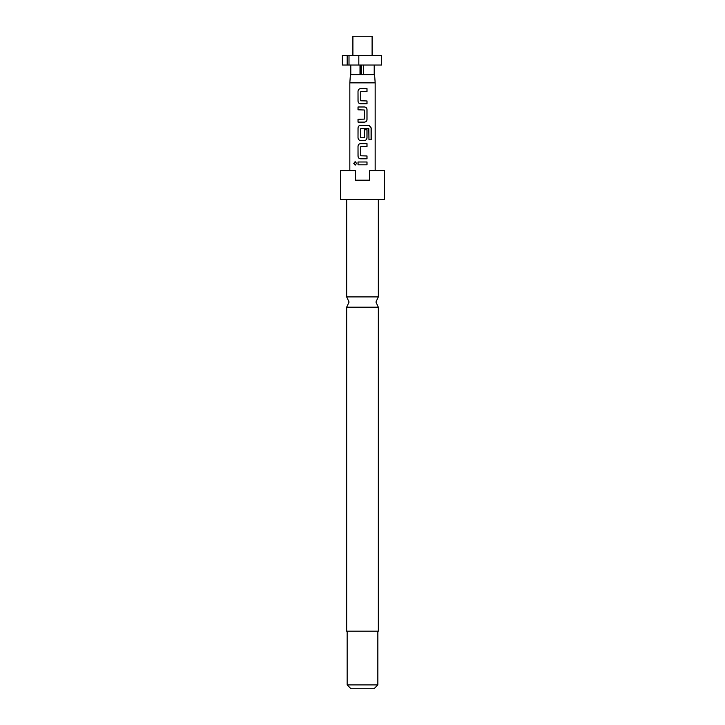 <?xml version="1.0" encoding="UTF-8"?>
<svg xmlns="http://www.w3.org/2000/svg" width="725" height="725" viewBox="0 0 725 725"><rect width="100%" height="100%" fill="white"/><g stroke="black" fill="none" stroke-linecap="round" stroke-linejoin="round"><path stroke-width="1.09" d="M355.187 161.657L353.918 163.397L355.196 165.146M356.618 163.397L355.132 161.648L353.782 163.397L355.132 165.146L356.618 163.397M346.668 307.192L346.668 631.176L378.332 631.176L378.332 307.192L346.668 307.192L349.069 302.044L346.668 296.906L378.332 296.906L378.332 199.375M366.959 91.459L366.959 88.64M366.959 103.784L366.959 100.965M364.458 122.117C365.998 121.963 366.832 121.093 366.959 119.489L366.959 109.611C366.832 108.007 365.998 107.128 364.458 106.983M358.077 106.983L358.077 109.801M371.082 139.798L371.082 127.953L369.025 125.316M364.458 140.46C365.998 140.306 366.832 139.427 366.959 137.823L366.959 129.739M366.959 146.477L366.959 143.65M366.959 158.793L366.959 155.975M366.959 164.811L366.959 161.992M360.008 65.032L360.008 74.63L350.411 74.63L349.831 82.867L375.169 82.867L374.589 74.63L360.425 74.63L360.425 65.032M363.361 74.63L363.361 65.032M381.495 55.444L381.495 65.032L381.495 55.444L347.184 55.444L347.184 65.032L342.345 65.032L342.345 55.444L347.184 55.444M381.495 65.032L358.821 65.032L358.821 55.444M372.097 55.444L372.097 36.25L352.903 36.25L352.903 55.444M377.852 684.908L374.018 688.75L350.982 688.75L347.148 684.908L377.852 684.908L377.852 631.176M362.5 199.375L384.567 199.375L384.567 170.593L369.696 170.593L369.696 180.181L355.304 180.181L355.304 170.593L340.433 170.593L340.433 199.375L362.5 199.375M362.5 164.811L358.014 164.811L358.014 161.992L367.022 161.992L367.022 164.811L362.5 164.811M358.014 156.165L358.014 146.287C358.132 144.683 358.984 143.804 360.552 143.65L367.022 143.65L367.022 146.477L360.742 146.658L360.742 155.784L367.022 155.975L367.022 158.793L360.552 158.793C358.984 158.648 358.141 157.769 358.014 156.165L358.077 156.165C358.204 157.769 359.038 158.648 360.579 158.793M362.5 140.46L360.552 140.46C358.984 140.306 358.141 139.427 358.014 137.823L358.014 127.953C358.132 126.349 358.984 125.47 360.552 125.316L369.134 125.316L371.218 127.953L371.218 139.798L368.971 139.798L368.808 128.443L360.742 128.633L360.742 137.759L364.303 137.759L364.303 129.739L367.022 129.739L367.022 137.823C366.904 139.427 366.053 140.306 364.485 140.46L362.5 140.46M367.022 109.611L367.022 119.489C366.904 121.093 366.053 121.963 364.485 122.117L358.014 122.117L358.014 119.299L364.303 119.108L364.303 109.992L358.014 109.801L358.014 106.983L364.485 106.983C366.053 107.128 366.895 108.007 367.022 109.611L366.959 109.611M358.014 101.147L358.014 91.278C358.132 89.673 358.984 88.794 360.552 88.64L367.022 88.64L367.022 91.459L360.742 91.649L360.742 100.775L367.022 100.965L367.022 103.784L360.552 103.784C358.984 103.63 358.141 102.76 358.014 101.147L358.077 101.147C358.204 102.751 359.038 103.63 360.579 103.784M347.184 65.032L349.006 65.032L349.006 55.444M361.639 65.032L361.639 74.63M349.006 65.032L358.821 65.032M374.209 65.032L374.209 74.63M350.791 65.032L350.791 74.63M358.077 161.992L358.077 164.811M358.014 146.287L358.077 156.165M360.579 143.65C359.038 143.804 358.204 144.683 358.077 146.287M360.579 125.316C359.038 125.47 358.204 126.349 358.077 127.953L358.014 127.953M358.077 127.953L358.014 137.823M358.077 137.823C358.204 139.427 359.038 140.306 360.579 140.46M358.077 119.299L358.077 122.117M358.014 91.278L358.077 101.147M360.579 88.64C359.038 88.794 358.204 89.673 358.077 91.278M378.332 307.192L375.931 302.044L378.332 296.906M349.831 82.867L349.831 170.593M375.169 82.867L375.169 170.593M347.148 684.908L347.148 631.176M346.668 296.906L346.668 199.375"/></g></svg>
